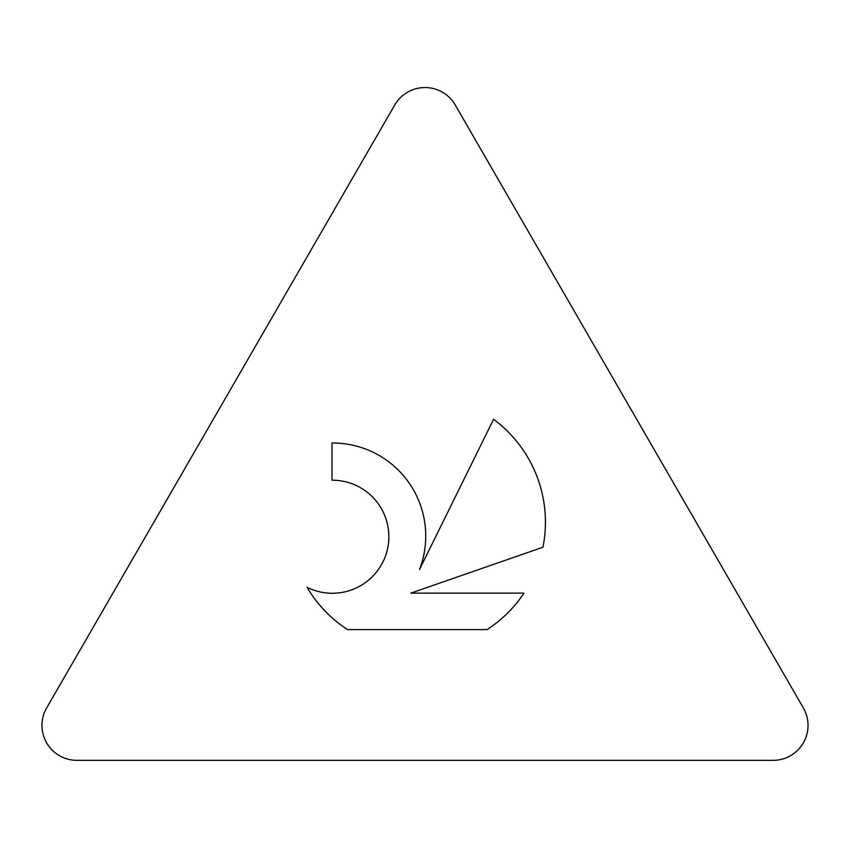 <?xml version="1.0" encoding="UTF-8"?>
<svg xmlns="http://www.w3.org/2000/svg" width="850" height="850" viewBox="0 0 850 850"><rect width="100%" height="100%" fill="white"/><g stroke="black" fill="none" stroke-linecap="round" stroke-linejoin="round"><path stroke-width="1.27" d="M307.041 587.297A56.536 56.536 0 0 0 382.893 562.031A56.536 56.536 0 0 0 331.978 480.207L331.978 443.031A93.032 93.032 0 0 1 419.517 569.5L493.574 419.284A128.074 128.074 0 0 1 542.948 547.241L410.837 593.119L523.983 593.119A128.074 128.074 0 0 1 487.135 629.584L347.544 629.584A128.074 128.074 0 0 1 307.041 587.297M773.086 760.346A34.946 34.946 0 0 0 803.346 707.923L455.271 105.028A34.946 34.946 0 0 0 394.729 105.028L46.654 707.923A34.946 34.946 0 0 0 76.914 760.346L773.086 760.346"/></g></svg>
